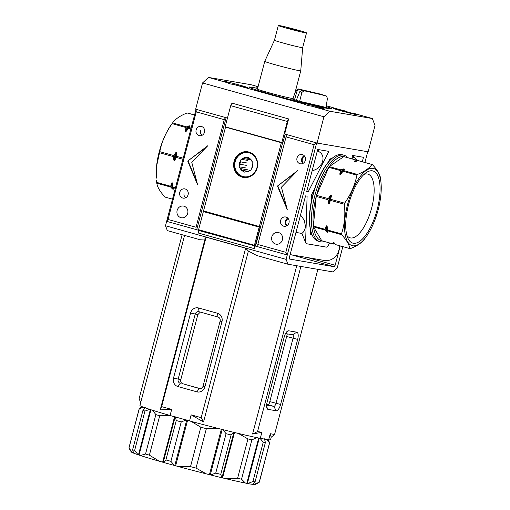 <?xml version="1.0" encoding="UTF-8"?>
<svg xmlns="http://www.w3.org/2000/svg" width="510" height="510" viewBox="0 0 510 510"><rect width="100%" height="100%" fill="white"/><g stroke="black" fill="none" stroke-linecap="round" stroke-linejoin="round"><path stroke-width="0.76" d="M281.335 142.698L225.516 127.143L282.616 142.921L281.335 142.698L259.348 226.504L259.692 226.561L259.52 227.211L260.119 227.313L255.37 245.418L254.426 245.259L255.37 245.418L260.119 227.313L203.362 211.593L198.607 229.704L254.426 245.259L259.176 227.154M259.52 227.211L203.362 211.593M243.799 177.505A13.011 11.991 99.7 0 1 234.804 161.53A13.011 11.991 99.7 0 1 248.191 151.872M235.206 161.67A12.214 11.265 99.7 0 1 249.16 152.892A12.214 11.265 99.7 0 1 256.919 167.726A12.214 11.265 99.7 0 1 242.964 176.511A12.214 11.265 99.7 0 1 235.206 161.67M251.328 169.078L251.902 167.586A6.84 6.305 99.7 0 0 252.31 166.426A6.84 6.305 99.7 0 0 252.526 165.202L253.024 162.607L252.329 161.855A7.293 6.719 -80.3 0 0 248.727 157.941L248.032 157.188L247.063 157.482A7.293 6.719 -80.3 0 0 242.033 158.986L241.064 159.279L240.79 160.318A7.293 6.719 -80.3 0 0 239.368 165.744L239.094 166.789L239.789 167.541A7.293 6.719 -80.3 0 0 243.397 171.456L244.092 172.208L245.061 171.921A7.293 6.719 -80.3 0 0 250.085 170.41L251.054 170.123L251.328 169.078A7.293 6.719 -80.3 0 0 252.539 166.502A7.293 6.719 -80.3 0 0 252.75 163.653M246.623 165.399L239.936 164.252A6.84 6.305 99.7 0 1 240.153 163.034A6.84 6.305 99.7 0 1 240.567 161.868L247.248 163.015M252.329 161.855L251.494 160.79A6.84 6.305 99.7 0 0 249.906 159.069L248.727 157.941M247.063 157.482L245.826 157.928L249.358 158.534M245.061 171.921L246.636 171.526A6.84 6.305 99.7 0 0 248.848 170.863L250.085 170.41M239.789 167.541L240.969 168.67L247.656 169.811M247.815 171.29L242.556 170.391A6.84 6.305 99.7 0 1 240.969 168.67M242.556 170.391L243.397 171.456M240.79 160.318L240.567 161.868M239.936 164.252L239.368 165.744M245.826 157.928A6.84 6.305 -80.3 0 0 243.614 158.591L242.033 158.986M250.295 159.738L243.614 158.591M241.064 159.279L247.917 160.452M239.094 166.789L245.947 167.962M259.711 438.001L263.243 442.138L252.909 481.542L247.764 483.537A64.234 2.34 14.7 0 0 250.404 484.015A64.234 2.34 14.7 0 0 252.514 484.353L255.051 481.905L265.385 442.508L264.46 438.817M252.909 481.542A67.409 2.461 14.7 0 0 254.031 481.74A67.409 2.461 14.7 0 0 255.051 481.905M142.271 406.744L139.326 408.459A67.409 2.461 14.7 0 0 139.262 408.536A67.409 2.461 14.7 0 0 139.287 408.637L143.622 407.267M145.592 407.617L142.947 410.365A67.409 2.461 14.7 0 0 144.955 411.092L150.055 409.218M152.273 409.957L155.869 414.604A67.409 2.461 14.7 0 0 159.719 415.765L170.742 415.682M175.319 416.848L176.243 420.54A67.409 2.461 14.7 0 0 181.228 421.929L186.373 419.934M190.734 421.12L200.844 427.227A67.409 2.461 14.7 0 0 206.359 428.674L218.197 428.33M222.589 429.439L226.077 433.698A67.409 2.461 14.7 0 0 231.113 434.941L233.765 432.193M238.368 433.436L247.936 438.925A67.409 2.461 14.7 0 0 251.889 439.811L257.384 437.548M263.243 442.138A67.409 2.461 14.7 0 0 265.385 442.508M266.252 439.384L269.567 442.839A67.409 2.461 14.7 0 0 269.662 442.744A67.409 2.461 14.7 0 0 269.643 442.648A67.409 2.461 14.7 0 0 269.637 442.642L267.897 439.665M139.262 408.536L128.928 447.939A67.409 2.461 14.7 0 0 128.947 448.035L131.21 451.898A64.234 2.34 14.7 0 0 132.549 452.689L128.947 448.041L139.287 408.637M132.549 452.689L133.626 453.078M142.947 410.365L132.606 449.769L133.652 453.148A64.234 2.34 14.7 0 0 138.108 454.754L134.621 450.489L144.955 411.092M138.108 454.754L140.326 455.487A64.234 2.34 14.7 0 0 159.49 461.276L149.379 455.169L159.719 415.765M132.606 449.769A67.409 2.461 14.7 0 0 134.621 450.489M159.49 461.276L163.372 462.385A64.234 2.34 14.7 0 0 174.426 465.464L170.895 461.327L181.228 421.929M155.869 414.604L145.535 454.008A67.409 2.461 14.7 0 0 149.379 455.169M145.535 454.008L140.326 455.487M174.426 465.464L178.787 466.656A64.234 2.34 14.7 0 0 206.257 473.866L196.018 468.078L206.359 428.674M176.243 420.54L165.909 459.943A67.409 2.461 14.7 0 0 170.895 461.327M165.909 459.943L163.372 462.385M206.257 473.866L210.643 474.969A64.234 2.34 14.7 0 0 221.818 477.723L220.779 474.345L231.113 434.941M200.844 427.227L190.51 466.631A67.409 2.461 14.7 0 0 196.018 468.078M190.51 466.631L178.787 466.656M221.818 477.723L225.758 478.673A64.234 2.34 14.7 0 0 245.437 483.078L241.555 479.209L251.889 439.811M226.077 433.698L215.736 473.101A67.409 2.461 14.7 0 0 220.779 474.345M215.736 473.101L210.643 474.969M245.437 483.078L247.764 483.537M247.936 438.925L237.603 478.323A67.409 2.461 14.7 0 0 241.555 479.209M237.603 478.323L225.758 478.673M269.567 442.839L259.227 482.237A67.409 2.461 14.7 0 0 259.258 482.224A67.409 2.461 14.7 0 0 259.329 482.148L269.662 442.744M252.565 484.302L253.731 484.5A64.234 2.34 14.7 0 0 255.389 484.481L259.258 482.224M259.227 482.237L253.731 484.5M326.177 106.52A42.955 1.568 -165.3 0 1 331.972 108.885A42.955 1.568 -165.3 0 1 274.017 95.172A42.955 1.568 -165.3 0 1 248.874 87.082A42.955 1.568 -165.3 0 1 257.646 88.402M346.704 111.384A12.788 0.465 14.7 0 0 333.349 108.362A12.788 0.465 14.7 0 0 340.833 110.772A12.788 0.465 14.7 0 0 358.084 114.852A12.788 0.465 14.7 0 0 353.978 113.418L350.504 112.818L326.304 105.698M226.861 82.55L230.144 83.895L234.135 84.577A12.788 0.465 14.7 0 0 247.49 87.599A12.788 0.465 14.7 0 0 240.012 85.189A12.788 0.465 14.7 0 0 222.762 81.109A12.788 0.465 14.7 0 0 226.861 82.55L208.469 77.424L250.965 84.705L258.092 86.687M304.209 104.11L307.492 105.455L311.483 106.137A12.788 0.465 14.7 0 0 324.844 109.159A12.788 0.465 14.7 0 0 317.36 106.749A12.788 0.465 14.7 0 0 300.109 102.669A12.788 0.465 14.7 0 0 304.209 104.11L234.135 84.577M285.166 134.162L282.903 142.787L225.171 126.811L230.718 105.678L232.012 103.147L288.622 118.932L284.663 134.022L317.061 143.055L368.124 151.802L375.016 125.536L372.37 118.543L353.978 113.418M317.061 143.055L323.952 116.79L202.547 82.951L195.655 109.216L227.466 118.078M323.952 116.79L329.874 111.263L372.37 118.543M202.547 82.951L208.469 77.424M329.874 111.263L311.483 106.137M257.99 87.07A12.788 0.465 14.7 0 0 256.001 86.802A12.788 0.465 14.7 0 0 257.862 87.554M288.622 118.932L287.334 121.456L230.718 105.678M281.788 142.596L287.334 121.456M326.17 106.564A42.394 1.549 -165.3 0 1 331.43 108.738A42.394 1.549 -165.3 0 1 274.227 95.211A42.394 1.549 -165.3 0 1 249.415 87.223A42.394 1.549 -165.3 0 1 257.633 88.434M306.523 32.901A14.58 0.529 -165.3 0 1 286.849 28.248A14.58 0.529 -165.3 0 1 278.32 25.5A14.58 0.529 -165.3 0 1 297.993 30.154A14.58 0.529 -165.3 0 1 306.523 32.901L302.659 47.647A14.58 0.529 -165.3 0 1 302.659 47.647L300.753 70.801A18.615 0.682 -165.3 0 1 275.636 64.859A18.615 0.682 -165.3 0 1 264.741 61.353L257.461 89.091A18.615 0.682 14.7 0 0 268.362 92.597A18.615 0.682 14.7 0 0 292.887 98.557M292.848 98.666A18.507 0.676 14.7 0 0 291.459 98.564A18.507 0.676 14.7 0 0 302.29 102.051A18.507 0.676 14.7 0 0 327.261 107.954A18.507 0.676 14.7 0 0 326.043 107.38M302.659 47.647A14.58 0.529 -165.3 0 1 282.986 42.993A14.58 0.529 -165.3 0 1 274.45 40.245A14.58 0.529 -165.3 0 1 274.45 40.239M326.037 107.425L299.631 101.28L301.939 92.374A17.257 0.631 -165.3 0 1 299.772 91.73L302.169 90.2L326.292 95.95L327.445 98.315L326.037 107.425A18.06 0.657 -165.3 0 1 326.827 107.846A18.06 0.657 -165.3 0 1 302.462 102.076A18.06 0.657 -165.3 0 1 299.631 101.28A18.06 0.657 -165.3 0 1 296.291 100.285A18.06 0.657 14.7 0 1 294.538 99.737A18.06 0.657 -165.3 0 1 292.689 99.093A18.06 0.657 -165.3 0 1 291.892 98.679A18.06 0.657 -165.3 0 1 294.729 99.055M294.818 29.612L286.346 27.604L295.736 30.268L298.497 30.791L294.818 29.612M294.308 29.523L297.196 30.447L295.099 30.058L287.653 27.942L294.308 29.523M296.342 100.158L294.538 99.737L297.088 90.888A17.257 0.631 -165.3 0 1 295.921 90.48L292.689 99.093M299.772 91.73L296.291 100.285M325.131 95.548L304.132 90.774L301.939 92.374M320.35 94.082L322.326 94.662L320.35 94.082M295.921 90.48L298.324 88.95L320.274 94.063M322.243 94.637L299.281 89.295L297.088 90.888M291.567 29.051L290.254 28.63M179.749 192.334A4.711 4.341 -80.3 0 0 183.141 198.141A4.711 4.341 -80.3 0 0 188.12 194.667A4.711 4.341 -80.3 0 0 184.728 188.859A4.711 4.341 -80.3 0 0 179.749 192.334M185.277 197.383A4.711 4.341 -80.3 0 0 185.627 197.778M196.127 129.884A4.711 4.341 -80.3 0 0 199.518 135.698A4.711 4.341 -80.3 0 0 204.504 132.218A4.711 4.341 -80.3 0 0 201.112 126.41A4.711 4.341 -80.3 0 0 196.127 129.884M201.66 134.933A4.711 4.341 -80.3 0 0 202.011 135.335M177.136 210.451A5.941 5.482 -80.3 0 0 181.413 217.783A5.941 5.482 -80.3 0 0 187.699 213.397A5.941 5.482 -80.3 0 0 183.422 206.065A5.941 5.482 -80.3 0 0 177.136 210.451M296.998 158.004A4.711 4.341 -80.3 0 0 300.39 163.812A4.711 4.341 -80.3 0 0 305.375 160.338A4.711 4.341 -80.3 0 0 301.984 154.524A4.711 4.341 -80.3 0 0 296.998 158.004M304.209 155.697A4.711 4.341 -80.3 0 0 301.716 158.808A4.711 4.341 -80.3 0 0 302.876 163.449M280.621 220.447A4.711 4.341 -80.3 0 0 284.006 226.255A4.711 4.341 -80.3 0 0 288.991 222.781A4.711 4.341 -80.3 0 0 285.6 216.973A4.711 4.341 -80.3 0 0 280.621 220.447M287.825 218.14A4.711 4.341 -80.3 0 0 285.332 221.257A4.711 4.341 -80.3 0 0 286.499 225.892M271.824 236.844A5.941 5.482 -80.3 0 0 276.101 244.175A5.941 5.482 -80.3 0 0 282.387 239.789A5.941 5.482 -80.3 0 0 278.109 232.458A5.941 5.482 -80.3 0 0 271.824 236.844M312.024 171.194L317.858 168.427L321.797 163.684C324.194 157.928 323.015 153.771 318.259 151.215L319.037 149.691M339.341 245.661A13.795 12.718 99.7 0 1 338.876 250.27A13.795 12.718 99.7 0 1 324.284 260.451L290.145 254.598M329.581 242.938L328.421 245.214A4.488 1.728 -74.4 0 1 326.368 247.127L306.535 243.729A4.488 1.728 -74.4 0 1 306.465 243.716A4.488 1.728 -74.4 0 1 305.617 241.306L305.076 241.153L301.844 233.433C304.056 231.82 305.248 229.392 305.413 226.128L304.266 220.231L300.537 214.99M301.844 233.433L295.959 232.426M234.071 161.402A13.011 11.991 -80.3 0 0 243.436 177.448A13.011 11.991 -80.3 0 0 257.193 167.847A13.011 11.991 -80.3 0 0 247.828 151.802A13.011 11.991 -80.3 0 0 234.071 161.402M303.087 163.34A4.488 4.137 99.7 0 1 301.914 158.865A4.488 4.137 99.7 0 1 304.362 155.862M286.703 225.79A4.488 4.137 99.7 0 1 285.53 221.308A4.488 4.137 99.7 0 1 287.984 218.312M287.321 333.891L269.803 401.593C269.267 403.589 268.776 404.659 268.324 404.806A57.764 2.104 -165.3 0 1 266.66 404.602M200.373 388.645A57.764 2.104 -165.3 0 1 191.734 386.268A57.764 2.104 -165.3 0 1 182.644 383.698C181.05 383.042 180.432 381.697 180.789 379.657L197.855 314.613L200.309 312.088M316.659 142.94L287.257 134.748L286.065 136.89L314.077 144.7L316.659 142.94L287.277 254.955L285.849 252.297L257.837 244.488L286.065 136.89M225.458 117.523L196.05 109.325L196.261 111.862L224.266 119.665L225.458 117.523M226.128 117.708L196.732 229.736L198.473 230.22M282.616 142.921L255.542 246.132L257.862 246.776M310.475 229.882L310.329 234.186L311.916 234.453M314.632 188.77L311.635 194.641L311.425 200.94M332.004 158.368L330.295 158.081L328.121 162.346M308.244 191.798L328.873 151.374L317.724 149.468L306.688 191.53L308.244 191.798L306.727 191.377M362.31 161.746L363.477 157.303L352.321 155.391L352.206 158.929M305.617 241.306L307.109 196.133L305.554 195.865L289.399 257.429L289.603 259.067L334.146 266.698L335.153 265.27L340.227 245.909M342.816 246.63L337.18 268.126L333.075 271.951L287.946 264.225L286.116 259.38L287.277 254.955L257.869 246.757L257.837 244.488M367.716 151.731L364.899 162.467M287.946 264.225L256.696 255.51L248.383 251.028L245.648 248.223L206.078 237.195L205.065 238.954L198.588 239.317L167.337 230.609L165.508 225.764L196.05 109.325M187.737 161.052L197.568 184.735L191.728 162.167L207.812 145.707L187.737 161.052L206.257 147.294M224.266 119.665L196.038 227.262L168.032 219.459L196.261 111.862M196.732 229.736L198.46 230.29M196.05 229.621L196.038 227.262M255.542 246.132L257.869 246.757M198.479 230.195L198.607 229.704L254.426 245.259L254.299 245.75L198.447 230.412L254.299 245.75M254.267 245.973L254.178 248.599L254.86 246.011M254.178 248.599L198.358 233.038L198.447 230.412M203.7 211.656L203.866 211.038M259.348 226.504L203.528 210.942L225.516 127.143M277.446 186.061L287.277 209.737L281.431 187.17L297.515 170.71L277.446 186.061L295.966 172.297M314.077 144.7L285.849 252.297M311.712 233.969L310.348 233.739M353.851 155.658L353.436 157.239A10.882 10.028 99.7 0 1 357.733 160.663M307.606 257.588L335.153 265.27M334.146 266.698L291.682 254.866M305.076 241.153L306.402 243.691M168.032 219.459L166.668 221.34L196.069 229.532M286.116 259.38L165.508 225.764M196.911 182.191L188.165 161.128M286.62 207.194L277.873 186.131M318.259 151.215L317.309 151.056M353.436 157.239L352.27 157.042M184.563 235.41L139.957 405.437A67.518 2.461 14.7 0 0 170.072 415.497L171.666 409.428L160.223 409.881L205.065 238.954M160.223 409.881L161.625 406.629L206.078 237.195M170.072 415.497L189.567 420.935L191.161 414.859L201.201 417.658L245.648 248.223M161.625 406.629L171.666 409.428M198.575 307.983L217.515 313.261A7 6.451 99.7 0 1 221.958 321.765L204.892 386.809A7 6.451 99.7 0 1 196.898 391.846L177.965 386.567A7 6.451 99.7 0 1 173.515 378.063L190.581 313.019A7 6.451 99.7 0 1 198.575 307.983L199.04 311.737L217.98 317.016L217.515 313.261M201.201 417.658L203.541 421.955L248.383 251.028M189.567 420.935A67.518 2.461 14.7 0 0 260.285 438.358L261.879 432.289L252.584 434.036L296.737 265.729M203.541 421.955L191.161 414.859M270.255 433.723L274.571 434.463L271.199 437.229L270.255 433.723L268.662 439.792A67.518 2.461 14.7 0 0 270.574 439.709L271.231 437.204M252.584 434.036L257.563 431.549L300.881 266.437M274.571 434.463L317.883 269.35M257.563 431.549L261.879 432.289M260.285 438.358L268.662 439.792M288.628 330.786L296.769 332.182A7 2.703 -74.4 0 1 297.668 339.405L280.602 404.456A7 2.703 -74.4 0 1 276.152 410.76L268.018 409.364A7 2.703 -74.4 0 1 266.998 408.421A7 2.703 -74.4 0 1 267.119 402.141L284.185 337.097A7 2.703 -74.4 0 1 287.474 331.124A7 2.703 -74.4 0 1 288.628 330.786L286.41 332.182M140.652 402.804L139.147 398.546L182.127 234.727M196.898 391.846L199.212 388.569A3.366 3.105 -80.3 0 0 203.056 386.147L220.116 321.102A3.366 3.105 -80.3 0 0 217.98 317.016M199.04 311.737A3.366 3.105 -80.3 0 0 195.202 314.154L178.137 379.204A3.366 3.105 -80.3 0 0 180.272 383.29L177.965 386.567M199.786 388.665L182.644 383.698M276.152 410.76L273.844 406.349A3.366 1.3 105.6 0 0 275.986 403.314L293.052 338.27A3.366 1.3 105.6 0 0 292.67 334.809A3.366 1.3 105.6 0 0 292.619 334.796L296.769 332.182M285.53 333.578L292.619 334.796M268.324 404.806L273.844 406.349L266.615 405.112M202.1 135.29A4.265 3.927 99.7 0 1 200.481 130.63M185.716 197.733A4.265 3.927 99.7 0 1 184.097 193.08M303.367 163.174A4.265 3.927 99.7 0 1 302.353 159.018A4.265 3.927 99.7 0 1 304.629 156.188M286.983 225.618A4.265 3.927 99.7 0 1 285.97 221.461A4.265 3.927 99.7 0 1 288.246 218.637M363.961 174.477A33.074 12.756 -74.4 0 1 367.704 174.076A33.074 12.756 -74.4 0 1 371.618 208.137A33.074 12.756 -74.4 0 1 349.943 237.787A33.074 12.756 -74.4 0 1 346.947 235.505M377.196 209.514A37.459 14.452 -74.4 0 1 347.928 238.221A37.459 14.452 -74.4 0 1 348.579 204.612A37.459 14.452 -74.4 0 1 366.199 172.66A37.459 14.452 -74.4 0 1 377.196 209.514M347.59 204.446A40.041 15.447 -74.4 0 1 366.99 169.926A40.041 15.447 -74.4 0 1 381.072 183.472A40.041 15.447 -74.4 0 1 378.178 209.686A40.041 15.447 -74.4 0 1 366.25 236.659A40.041 15.447 -74.4 0 1 347.578 241.689A40.041 15.447 -74.4 0 1 347.59 204.446M381.072 183.472L380.709 179.239A43.516 16.792 -74.4 0 0 380.607 178.436C379.975 174.42 377.221 169.785 372.345 164.539L358.377 160.65A43.516 16.792 -74.4 0 0 357.956 160.573L371.924 164.469A43.516 16.792 -74.4 0 1 372.345 164.539M371.924 164.469C369.221 168.37 364.376 171.704 357.402 174.465L343.459 170.531L342.988 171.175A42.394 16.352 105.6 0 0 341.088 174.006L342.937 171.271L356.904 175.159A43.516 16.792 -74.4 0 1 357.402 174.465M356.904 175.159C354.915 185.092 350.823 194.431 344.62 203.19L330.652 199.295L331.341 196.235A42.394 16.352 105.6 0 0 329.498 203.26L330.372 200.36A43.516 16.792 -74.4 0 1 330.512 199.824A43.516 16.792 -74.4 0 1 330.652 199.295M330.372 200.36L344.339 204.249A43.516 16.792 -74.4 0 1 344.479 203.719A43.516 16.792 -74.4 0 1 344.62 203.19M327.987 199.697A43.516 16.792 -74.4 0 1 328.128 199.161A43.516 16.792 -74.4 0 1 328.268 198.632L316.5 195.349A43.516 16.792 105.6 0 0 316.359 195.885A43.516 16.792 105.6 0 0 316.226 196.414L327.987 199.697L328.274 202.923A42.394 16.352 -74.4 0 1 329.135 199.397A42.394 16.352 -74.4 0 1 330.117 195.891L328.268 198.632M347.743 157.686A44.861 17.308 105.6 0 0 344.033 155.238A44.861 17.308 105.6 0 0 314.849 195.515A44.861 17.308 105.6 0 0 319.942 241.67A44.861 17.308 105.6 0 0 324.385 241.491M339.858 173.661A42.394 16.352 -74.4 0 1 343.128 169.033L343.817 168.893A42.171 16.269 105.6 0 0 339.915 174.42L340.553 170.608L328.784 167.325L316.5 195.349A43.516 16.792 -74.4 0 1 328.784 167.325A43.516 16.792 -74.4 0 1 329.281 166.623A43.516 16.792 -74.4 0 1 343.81 156.634L355.572 159.91L354.648 161.109A42.394 16.352 -74.4 0 1 356.343 161.243M356.917 161.001L355.993 159.987L344.224 156.704A43.516 16.792 105.6 0 0 343.81 156.634L329.281 166.623L341.05 169.906L343.128 169.033M344.224 156.704A43.516 16.792 -74.4 0 1 345.493 157.105M344.033 155.238L342.236 154.734A44.861 17.308 105.6 0 0 334.158 156.755A44.861 17.308 105.6 0 0 313.057 195.018A44.861 17.308 105.6 0 0 312.279 235.263A44.861 17.308 105.6 0 0 318.144 241.166L319.942 241.67M334.158 156.755L333.725 157.054A44.415 17.136 105.6 0 0 312.828 194.935A44.415 17.136 105.6 0 0 312.056 234.778L312.279 235.263M344.339 204.249C345.506 214.665 344.562 224.547 341.496 233.892L327.528 230.004L327.242 226.772A42.394 16.352 105.6 0 0 327.292 227.485A42.394 16.352 105.6 0 0 327.305 227.581M327.904 232.082L327.624 230.8L341.598 234.696A43.516 16.792 -74.4 0 1 341.496 233.892M341.598 234.696C346.443 239.891 349.197 244.526 349.854 248.593L335.886 244.698L333.381 242.524A42.171 16.269 105.6 0 0 334.19 242.837M366.25 236.659L364.803 238.674C362.043 242.607 357.204 245.941 350.274 248.663A43.516 16.792 -74.4 0 1 349.854 248.593M341.088 174.006L340.45 174.573A42.171 16.269 -74.4 0 1 344.352 169.04L343.817 168.893M339.915 174.42L340.45 174.573M330.117 195.891L330.754 195.33A42.171 16.269 105.6 0 0 328.548 203.719L329.09 203.866A42.171 16.269 -74.4 0 1 331.29 195.477L330.754 195.33M331.29 195.477L331.341 196.235M342.937 171.271A43.516 16.792 -74.4 0 1 343.428 170.569L344.352 169.371M355.534 161.568A42.171 16.269 -74.4 0 0 355.189 161.587L354.654 161.44A42.171 16.269 105.6 0 1 355.891 161.44L357.956 160.573M354.654 161.44L354.648 161.109M334.483 243.13A42.394 16.352 -74.4 0 1 333.228 242.76L333.502 244.035A43.516 16.792 -74.4 0 0 333.922 244.105L334.962 243.678M327.216 232.165L327.751 232.311A42.171 16.269 -74.4 0 1 326.967 225.975L326.432 225.828A42.171 16.269 105.6 0 0 327.216 232.165L326.674 231.738A42.394 16.352 -74.4 0 1 326.017 226.434L325.144 229.334L313.376 226.058L316.226 196.414A43.516 16.792 -74.4 0 0 313.376 226.058A43.516 16.792 105.6 0 0 313.478 226.861L325.246 230.137L326.674 231.738M321.74 240.752L313.478 226.861A43.516 16.792 -74.4 0 0 321.74 240.752L333.502 244.035M334.037 242.734A42.171 16.269 -74.4 0 1 333.916 242.677L334.458 243.098M329.498 203.26L329.09 203.866M328.548 203.719L328.274 202.923M326.017 226.434L326.432 225.828M326.967 225.975L327.242 226.772M340.553 170.608A43.516 16.792 -74.4 0 1 341.05 169.906M355.572 159.91A43.516 16.792 -74.4 0 1 355.993 159.987M327.624 230.8A43.516 16.792 -74.4 0 1 327.528 230.004M325.246 230.137A43.516 16.792 -74.4 0 1 325.144 229.334M173.77 155.569L159.802 151.674C161.766 141.793 165.858 132.453 172.087 123.65L186.054 127.545L185.366 130.605A42.394 16.352 -74.4 0 1 188.63 125.97L186.552 126.843L172.609 122.91L171.13 124.956A40.041 15.447 105.6 0 0 159.203 151.935A40.041 15.447 105.6 0 0 156.309 178.149L156.621 166.011L159.522 152.739L173.496 156.634L173.776 159.859A42.394 16.352 -74.4 0 1 175.619 152.834L173.77 155.569A43.516 16.792 105.6 0 0 173.63 156.098A43.516 16.792 105.6 0 0 173.496 156.634M172.488 199.155L165.036 197.077C160.191 191.881 157.437 187.253 156.78 183.186L170.748 187.081L172.182 188.674A42.394 16.352 -74.4 0 1 171.519 183.37L170.646 186.277L156.678 182.382A43.516 16.792 105.6 0 0 156.78 183.186M156.678 182.382L156.468 180.094M159.802 151.674A43.516 16.792 105.6 0 0 159.662 152.209A43.516 16.792 105.6 0 0 159.522 152.739M183.23 158.208L176.154 156.232A43.516 16.792 105.6 0 0 176.014 156.761A43.516 16.792 105.6 0 0 175.873 157.297L182.95 159.267M176.154 156.232L176.849 153.172A42.394 16.352 105.6 0 0 175.867 156.678A42.394 16.352 105.6 0 0 175 160.197L175.873 157.297M194.565 114.992L187.527 113.029A43.516 16.792 105.6 0 0 187.106 112.959C180.126 115.719 175.287 119.047 172.578 122.948A43.516 16.792 105.6 0 0 172.087 123.65M171.519 183.37L171.934 182.765A42.171 16.269 105.6 0 0 172.718 189.102L173.253 189.248A42.171 16.269 -74.4 0 1 172.469 182.918L171.934 182.765M172.469 182.918L172.743 183.715A42.394 16.352 105.6 0 0 172.801 184.429A42.394 16.352 105.6 0 0 172.807 184.524M175.51 187.629L173.03 186.94L172.743 183.715M175 160.197L174.592 160.803A42.171 16.269 -74.4 0 1 176.791 152.413L176.256 152.267A42.171 16.269 105.6 0 0 174.057 160.656L174.592 160.803M174.057 160.656L173.776 159.859M173.406 189.019L173.132 187.744L175.319 188.349M172.718 189.102L172.182 188.674M187.106 112.959L194.559 115.03M188.63 125.97L189.318 125.83A42.171 16.269 105.6 0 0 185.417 131.363L185.952 131.51A42.171 16.269 -74.4 0 1 189.854 125.976L189.318 125.83M189.854 125.976L189.854 126.314L189.854 125.976M191.123 128.118L188.961 127.468L188.496 128.112A42.394 16.352 105.6 0 0 186.59 130.942L188.439 128.208L190.918 128.896M188.439 128.208A43.516 16.792 105.6 0 1 188.929 127.506L189.854 126.314M175.619 152.834L176.256 152.267M176.791 152.413L176.849 153.172M186.59 130.942L185.952 131.51M185.417 131.363L185.366 130.605M170.646 186.277A43.516 16.792 105.6 0 0 170.748 187.081M173.03 186.94A43.516 16.792 105.6 0 0 173.132 187.744M186.552 126.843A43.516 16.792 105.6 0 0 186.054 127.545M150.354 409.568L138.471 454.856M174.56 416.746L162.645 462.156M139.058 455.028L150.934 409.753M186.717 420.138L174.802 465.56M163.226 462.328L175.14 416.912M221.353 429.254L209.444 474.651M175.631 465.777L187.546 420.367M233.886 432.359L221.977 477.755M210.273 474.867L222.188 429.465M258.672 438.033L246.795 483.314M222.57 477.883L234.479 432.505M247.388 483.448L259.271 438.154M299.281 89.295L298.324 88.95M304.132 90.774L302.169 90.2M221.958 321.765L220.116 321.102M197.855 314.613L190.581 313.019M180.789 379.657L173.515 378.063M203.056 386.147L204.892 386.809M297.668 339.405L286.869 336.543M266.609 406.674L268.018 409.364M269.803 401.593L280.602 404.456M310.45 230.647A39.257 15.147 105.6 0 0 310.8 231.215M330.805 159.451A39.257 15.147 105.6 0 0 329.103 160.42M300.753 70.801L294.831 93.381M278.32 25.5L274.45 40.245L264.741 61.353M310.902 231.572L310.437 230.915M329.262 160.102L331.073 159.203"/></g></svg>
